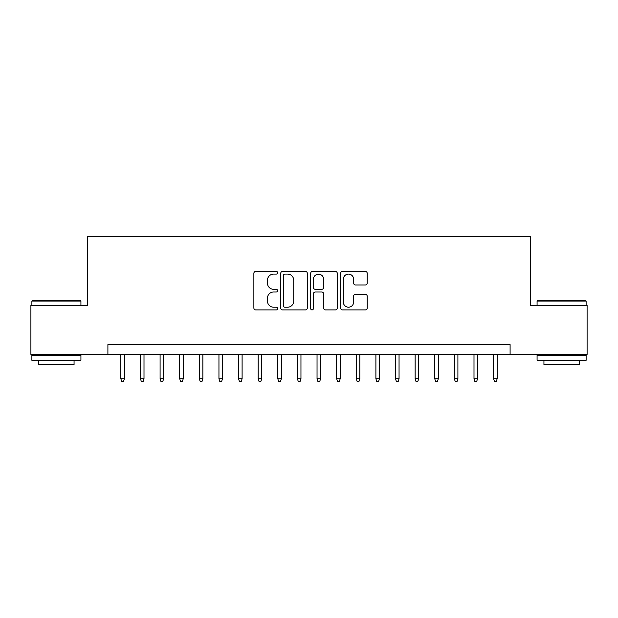 <?xml version="1.0" encoding="UTF-8"?>
<svg xmlns="http://www.w3.org/2000/svg" width="618" height="618" viewBox="0 0 618 618"><rect width="100%" height="100%" fill="white"/><g stroke="black" fill="none" stroke-linecap="round" stroke-linejoin="round"><path stroke-width="0.93" d="M277.613 272.747A1.352 1.352 0 0 0 276.261 271.402L255.798 271.402A1.924 1.924 0 0 0 253.874 273.326L253.874 307.988A1.924 1.924 0 0 0 255.798 309.912L276.261 309.912A1.352 1.352 0 0 0 277.613 308.567A1.352 1.352 0 0 0 276.261 307.216L273.612 307.216A6.165 6.165 0 0 1 267.455 301.059L267.455 298.17A6.165 6.165 0 0 1 273.612 292.005L276.261 292.005A1.352 1.352 0 0 0 277.613 290.653A1.352 1.352 0 0 0 276.261 289.309L273.612 289.309A6.165 6.165 0 0 1 267.455 283.144L267.455 280.255A6.165 6.165 0 0 1 273.612 274.098L276.261 274.098A1.352 1.352 0 0 0 277.613 272.747M365.277 284.975A1.924 1.924 0 0 0 367.208 283.052L367.208 273.326A1.924 1.924 0 0 0 365.277 271.402L342.557 271.402A1.924 1.924 0 0 0 340.634 273.326L340.634 307.988A1.924 1.924 0 0 0 342.557 309.912L365.277 309.912A1.924 1.924 0 0 0 367.208 307.988L367.208 296.238A1.924 1.924 0 0 0 365.277 294.315L355.559 294.315A1.924 1.924 0 0 0 353.627 296.238L353.627 302.063A5.153 5.153 0 0 1 348.475 307.216A5.153 5.153 0 0 1 343.33 302.063L343.33 279.243A5.153 5.153 0 0 1 348.475 274.098A5.153 5.153 0 0 1 353.627 279.243L353.627 283.052A1.924 1.924 0 0 0 355.559 284.975L365.277 284.975M107.903 354.415L30.9 354.415L30.9 305.369L87.308 305.369L87.308 236.702L530.692 236.702L530.692 305.369L587.1 305.369L587.1 354.415L510.097 354.415L510.097 344.612L107.903 344.612L107.903 354.415L510.097 354.415M307.316 273.326A1.924 1.924 0 0 0 305.392 271.402L282.665 271.402A1.924 1.924 0 0 0 280.742 273.326L280.742 307.988A1.924 1.924 0 0 0 282.665 309.912L305.392 309.912A1.924 1.924 0 0 0 307.316 307.988L307.316 273.326M312.608 271.402L335.335 271.402A1.924 1.924 0 0 1 337.258 273.326L337.258 307.988A1.924 1.924 0 0 1 335.335 309.912L325.609 309.912A1.924 1.924 0 0 1 323.685 307.988L323.685 293.929A1.924 1.924 0 0 0 321.762 292.005L315.304 292.005A1.924 1.924 0 0 0 313.38 293.929L313.38 308.567A1.352 1.352 0 0 1 312.036 309.912A1.352 1.352 0 0 1 310.684 308.567L310.684 273.326A1.924 1.924 0 0 1 312.608 271.402M284.782 274.098A1.352 1.352 0 0 0 283.438 275.443L283.438 305.871A1.352 1.352 0 0 0 284.782 307.216L287.579 307.216A6.165 6.165 0 0 0 293.735 301.059L293.735 280.255A6.165 6.165 0 0 0 287.579 274.098L284.782 274.098M323.685 279.344A5.153 5.153 0 0 0 318.533 274.191A5.153 5.153 0 0 0 313.38 279.344L313.38 287.385A1.924 1.924 0 0 0 315.304 289.309L321.762 289.309A1.924 1.924 0 0 0 323.685 287.385L323.685 279.344M124.388 378.749L123.6 381.298L121.638 381.298L120.85 378.749L124.388 378.749L124.388 354.415M120.85 378.749L120.85 354.415M32.468 300.464L80.34 300.464L80.927 301.051L31.881 301.051L32.468 300.464M56.408 360.302L31.881 360.302L31.881 355.396L80.927 355.396L80.927 360.302L56.408 360.302M74.06 360.302L74.06 364.813L38.749 364.813L38.749 360.302M537.66 300.464L585.532 300.464L586.119 301.051L537.073 301.051L537.66 300.464M561.592 360.302L537.073 360.302L537.073 355.396L586.119 355.396L586.119 360.302L561.592 360.302M579.251 360.302L579.251 364.813L543.94 364.813L543.94 360.302M144.002 378.749L143.221 381.298L141.259 381.298L140.471 378.749L144.002 378.749L144.002 354.415M140.471 378.749L140.471 354.415M163.623 378.749L162.835 381.298L160.873 381.298L160.093 378.749L163.623 378.749L163.623 354.415M160.093 378.749L160.093 354.415M183.245 378.749L182.457 381.298L180.495 381.298L179.707 378.749L183.245 378.749L183.245 354.415M179.707 378.749L179.707 354.415M202.859 378.749L202.078 381.298L200.116 381.298L199.328 378.749L202.859 378.749L202.859 354.415M199.328 378.749L199.328 354.415M222.48 378.749L221.692 381.298L219.73 381.298L218.95 378.749L222.48 378.749L222.48 354.415M218.95 378.749L218.95 354.415M242.101 378.749L241.314 381.298L239.351 381.298L238.571 378.749L242.101 378.749L242.101 354.415M238.571 378.749L238.571 354.415M261.715 378.749L260.935 381.298L258.973 381.298L258.185 378.749L261.715 378.749L261.715 354.415M258.185 378.749L258.185 354.415M281.337 378.749L280.549 381.298L278.587 381.298L277.806 378.749L281.337 378.749L281.337 354.415M277.806 378.749L277.806 354.415M300.958 378.749L300.17 381.298L298.208 381.298L297.428 378.749L300.958 378.749L300.958 354.415M297.428 378.749L297.428 354.415M320.572 378.749L319.792 381.298L317.83 381.298L317.042 378.749L320.572 378.749L320.572 354.415M317.042 378.749L317.042 354.415M340.194 378.749L339.413 381.298L337.451 381.298L336.663 378.749L340.194 378.749L340.194 354.415M336.663 378.749L336.663 354.415M359.815 378.749L359.027 381.298L357.065 381.298L356.285 378.749L359.815 378.749L359.815 354.415M356.285 378.749L356.285 354.415M379.429 378.749L378.649 381.298L376.686 381.298L375.899 378.749L379.429 378.749L379.429 354.415M375.899 378.749L375.899 354.415M399.05 378.749L398.27 381.298L396.308 381.298L395.52 378.749L399.05 378.749L399.05 354.415M395.52 378.749L395.52 354.415M418.672 378.749L417.884 381.298L415.922 381.298L415.141 378.749L418.672 378.749L418.672 354.415M415.141 378.749L415.141 354.415M438.293 378.749L437.505 381.298L435.543 381.298L434.755 378.749L438.293 378.749L438.293 354.415M434.755 378.749L434.755 354.415M457.907 378.749L457.127 381.298L455.165 381.298L454.377 378.749L457.907 378.749L457.907 354.415M454.377 378.749L454.377 354.415M477.529 378.749L476.741 381.298L474.779 381.298L473.998 378.749L477.529 378.749L477.529 354.415M473.998 378.749L473.998 354.415M497.15 378.749L496.362 381.298L494.4 381.298L493.612 378.749L497.15 378.749L497.15 354.415M493.612 378.749L493.612 354.415M31.881 305.369L31.881 301.051M43.067 355.396L43.067 354.415M69.749 355.396L69.749 354.415M80.927 305.369L80.927 301.051M537.073 305.369L537.073 301.051M548.251 355.396L548.251 354.415M574.933 355.396L574.933 354.415M586.119 305.369L586.119 301.051"/></g></svg>
